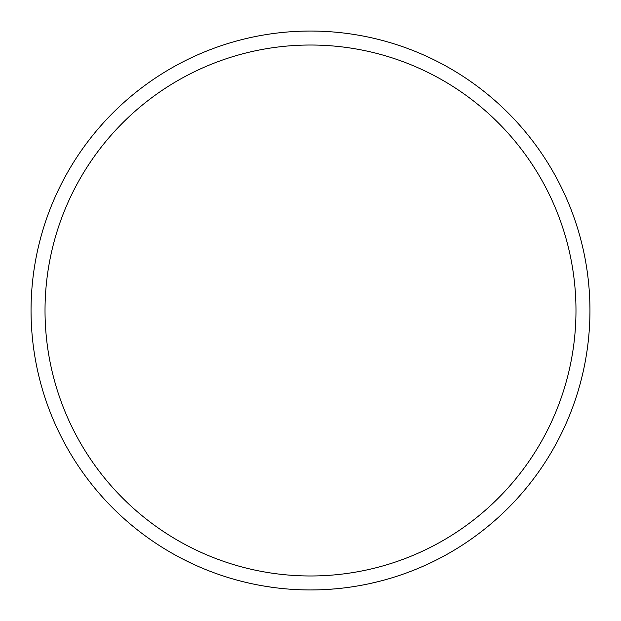 <?xml version="1.0" encoding="UTF-8"?>
<svg xmlns="http://www.w3.org/2000/svg" width="621" height="621" viewBox="0 0 621 621"><rect width="100%" height="100%" fill="white"/><g stroke="black" fill="none" stroke-linecap="round" stroke-linejoin="round"><path stroke-width="0.93" d="M310.5 45.023A265.478 265.478 0 0 0 45.023 310.5A265.478 265.478 0 0 0 310.5 575.977A265.478 265.478 0 0 0 575.977 310.5A265.478 265.478 0 0 0 310.5 45.023M369.394 583.67L378.282 581.605M326.467 589.492L335.573 588.824M388.979 578.702A279.45 279.45 0 0 0 398.317 575.791L398.938 575.589M428.304 563.907L428.894 563.627M306.262 589.919L310.5 589.95A279.45 279.45 0 0 0 589.95 310.5A279.45 279.45 0 0 0 310.5 31.05A279.45 279.45 0 0 0 31.05 310.5A279.45 279.45 0 0 0 310.5 589.95L315.39 589.903M303.886 589.872L304.538 589.888M271.734 587.249L272.386 587.342M263.133 585.906L272.153 587.303M211.319 571.755L211.924 571.988M252.242 583.81A279.45 279.45 0 0 1 242.718 581.605L242.081 581.442M182.271 558.791L193.17 564.124"/></g></svg>
